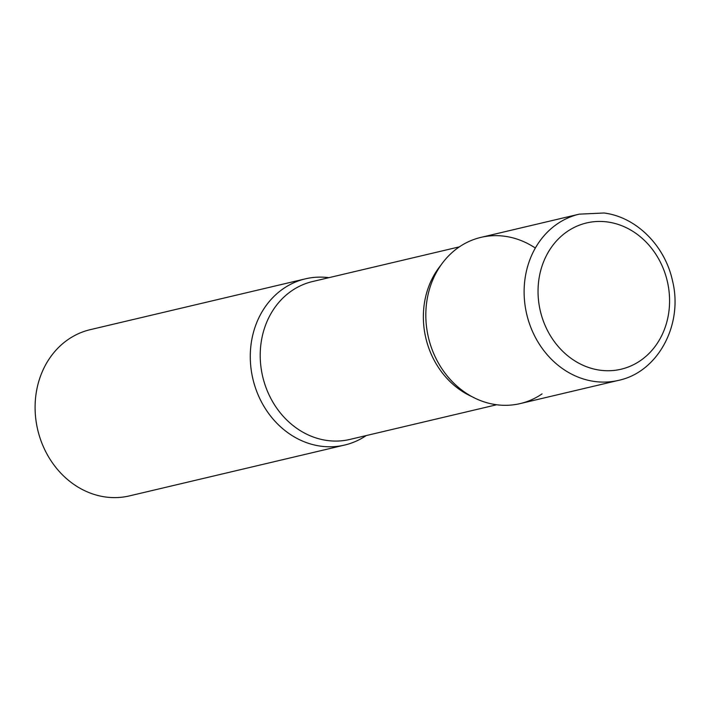 <?xml version="1.0" encoding="UTF-8"?>
<svg xmlns="http://www.w3.org/2000/svg" width="710" height="710" viewBox="0 0 710 710"><rect width="100%" height="100%" fill="white"/><g stroke="black" fill="none" stroke-linecap="round" stroke-linejoin="round"><path stroke-width="1.06" d="M496.29 404.7A85.395 74.106 -103.3 0 1 426.222 323.938A85.395 74.106 -103.3 0 1 480.927 237.38L579.227 214.154A85.395 74.106 -103.3 0 0 524.521 300.72A85.395 74.106 -103.3 0 0 594.59 381.483A85.395 74.106 -103.3 0 0 618.49 380.374L520.19 403.591A85.395 74.106 -103.3 0 1 496.29 404.7M320.751 446.173A85.395 74.106 -103.3 0 1 250.683 365.401A85.395 74.106 -103.3 0 1 305.389 278.844A85.395 74.106 -103.3 0 1 328.89 277.681A85.395 74.106 76.7 0 0 250.399 351.734A85.395 74.106 76.7 0 0 287.736 432.639A85.395 74.106 76.7 0 0 366.191 435.585A85.395 74.106 -103.3 0 1 344.652 445.055A85.395 74.106 -103.3 0 1 320.751 446.173M344.652 445.055L129.468 495.891A85.395 74.106 -103.3 0 1 105.568 497A85.395 74.106 -103.3 0 1 35.5 416.237A85.395 74.106 -103.3 0 1 90.206 329.671L305.389 278.844M535.34 248.056A85.395 74.106 76.7 0 0 425.938 310.27A85.395 74.106 76.7 0 0 463.444 391.299A85.395 74.106 76.7 0 0 542.058 393.89M600.057 370.203A75.145 65.213 -103.3 0 1 538.144 287.106A75.145 65.213 -103.3 0 1 607.565 221.981A75.145 65.213 -103.3 0 1 669.477 305.087A75.145 65.213 -103.3 0 1 600.057 370.203M459.388 246.849L312.569 281.533A81.126 70.396 76.7 0 0 260.33 350.784A81.126 70.396 76.7 0 0 349.87 439.437L496.689 404.753M440.981 265.061A81.126 70.396 76.7 0 0 423.471 312.24A81.126 70.396 76.7 0 0 472.088 396.712M618.49 380.374C658.268 372.04 683.446 324.239 672.485 280.725C665.004 245.802 636.293 216.958 604.006 213L579.227 214.154"/></g></svg>
